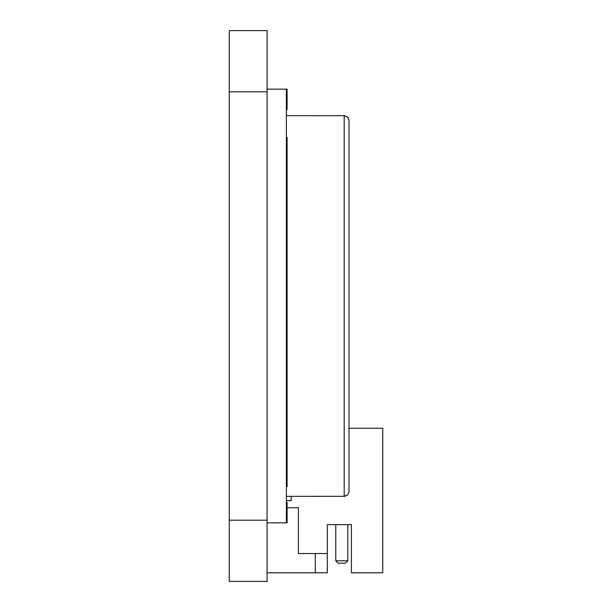 <?xml version="1.0" encoding="UTF-8"?>
<svg xmlns="http://www.w3.org/2000/svg" width="612" height="612" viewBox="0 0 612 612"><rect width="100%" height="100%" fill="white"/><g stroke="black" fill="none" stroke-linecap="round" stroke-linejoin="round"><path stroke-width="0.92" d="M229.263 581.4L267.084 581.4L267.084 30.6L229.263 30.6L229.263 581.4M291.182 496.347L291.182 500.639L286.362 500.639M267.084 572.824L315.279 572.824L315.279 553.546M349.008 428.255L382.737 428.255L382.737 572.824L351.418 572.824L351.418 524.637L347.807 524.637L347.807 560.776L345.397 563.185L338.168 563.185L335.758 560.776L347.807 560.776M287.089 507.769L298.411 507.769L298.411 553.546L327.321 553.546L327.321 524.637L335.758 524.637L335.758 560.776M327.321 553.546L327.321 572.824L315.279 572.824M327.321 524.637L351.418 524.637M267.084 89.153L286.362 89.153L286.362 522.847L287.089 522.847L287.089 502.368L286.362 502.368M267.084 522.847L286.362 522.847M286.362 89.153L287.089 89.153L287.089 109.632L286.362 109.632M286.362 137.34L287.089 137.34L287.089 486.708L286.362 486.708M286.362 426.472L287.089 426.472M286.362 366.236L287.089 366.236M286.362 293.951L287.089 293.951M286.362 233.715L287.089 233.715M286.362 115.653L344.732 115.683L347.96 117.466L349.008 120.472L347.601 117.068L344.189 115.653L344.189 496.347L347.601 494.932L348.978 492.063L347.601 494.932L344.732 496.317L286.362 496.347M349.008 491.528L349.008 120.472M229.263 520.2L267.084 520.2M229.263 91.8L267.084 91.8"/></g></svg>

